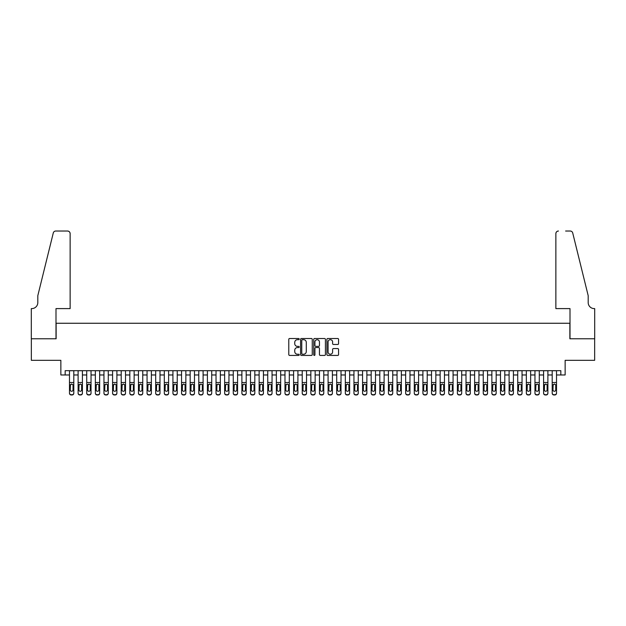 <?xml version="1.0" encoding="UTF-8"?>
<svg xmlns="http://www.w3.org/2000/svg" width="626" height="626" viewBox="0 0 626 626"><rect width="100%" height="100%" fill="white"/><g stroke="black" fill="none" stroke-linecap="round" stroke-linejoin="round"><path stroke-width="0.94" d="M299.212 339.096A0.595 0.595 0 0 0 298.618 338.502L289.627 338.502A0.845 0.845 0 0 0 288.782 339.347L288.782 354.574A0.845 0.845 0 0 0 289.627 355.427L298.618 355.427A0.595 0.595 0 0 0 299.212 354.832A0.595 0.595 0 0 0 298.618 354.238L297.452 354.238A2.707 2.707 0 0 1 294.744 351.53L294.744 350.263A2.707 2.707 0 0 1 297.452 347.555L298.618 347.555A0.595 0.595 0 0 0 299.212 346.96A0.595 0.595 0 0 0 298.618 346.374L297.452 346.374A2.707 2.707 0 0 1 294.744 343.666L294.744 342.391A2.707 2.707 0 0 1 297.452 339.683L298.618 339.683A0.595 0.595 0 0 0 299.212 339.096M337.727 344.464A0.845 0.845 0 0 0 338.572 343.619L338.572 339.347A0.845 0.845 0 0 0 337.727 338.502L327.742 338.502A0.845 0.845 0 0 0 326.897 339.347L326.897 354.574A0.845 0.845 0 0 0 327.742 355.427L337.727 355.427A0.845 0.845 0 0 0 338.572 354.574L338.572 349.418A0.845 0.845 0 0 0 337.727 348.572L333.455 348.572A0.845 0.845 0 0 0 332.609 349.418L332.609 351.976A2.261 2.261 0 0 1 330.348 354.238A2.261 2.261 0 0 1 328.079 351.976L328.079 341.952A2.261 2.261 0 0 1 330.348 339.683A2.261 2.261 0 0 1 332.609 341.952L332.609 343.619A0.845 0.845 0 0 0 333.455 344.464L337.727 344.464M65.174 374.974L65.174 370.67L560.826 370.67L560.826 374.974L565.137 374.974L565.137 360.326L594.653 360.326L594.653 338.776L569.871 338.776L569.871 323.259L56.129 323.259L56.129 338.776L31.347 338.776L31.347 360.326L60.863 360.326L60.863 374.974L69.486 374.974M312.257 339.347A0.845 0.845 0 0 0 311.412 338.502L301.427 338.502A0.845 0.845 0 0 0 300.582 339.347L300.582 354.574A0.845 0.845 0 0 0 301.427 355.427L311.412 355.427A0.845 0.845 0 0 0 312.257 354.574L312.257 339.347M314.588 338.502L324.573 338.502A0.845 0.845 0 0 1 325.418 339.347L325.418 354.574A0.845 0.845 0 0 1 324.573 355.427L320.301 355.427A0.845 0.845 0 0 1 319.448 354.574L319.448 348.4A0.845 0.845 0 0 0 318.603 347.555L315.77 347.555A0.845 0.845 0 0 0 314.925 348.4L314.925 354.832A0.595 0.595 0 0 1 314.33 355.427A0.595 0.595 0 0 1 313.743 354.832L313.743 339.347A0.845 0.845 0 0 1 314.588 338.502M73.798 374.974L78.109 374.974M82.413 374.974L86.724 374.974M91.036 374.974L95.348 374.974M99.659 374.974L103.963 374.974M108.275 374.974L112.586 374.974M116.898 374.974L121.209 374.974M125.513 374.974L129.825 374.974M134.136 374.974L138.448 374.974M142.759 374.974L147.063 374.974M151.375 374.974L155.686 374.974M159.998 374.974L164.309 374.974M168.613 374.974L172.925 374.974M177.236 374.974L181.548 374.974M185.859 374.974L190.163 374.974M194.475 374.974L198.786 374.974M203.098 374.974L207.409 374.974M211.713 374.974L216.025 374.974M220.336 374.974L224.648 374.974M228.952 374.974L233.263 374.974M237.575 374.974L241.886 374.974M246.198 374.974L250.502 374.974M254.813 374.974L259.125 374.974M263.436 374.974L267.748 374.974M272.052 374.974L276.363 374.974M280.675 374.974L284.986 374.974M289.298 374.974L293.602 374.974M297.913 374.974L302.225 374.974M306.537 374.974L310.848 374.974M315.152 374.974L319.463 374.974M323.775 374.974L328.087 374.974M332.398 374.974L336.702 374.974M341.014 374.974L345.325 374.974M349.637 374.974L353.948 374.974M358.252 374.974L362.564 374.974M366.875 374.974L371.187 374.974M375.498 374.974L379.802 374.974M384.114 374.974L388.425 374.974M392.737 374.974L397.048 374.974M401.352 374.974L405.664 374.974M409.975 374.974L414.287 374.974M418.591 374.974L422.902 374.974M427.214 374.974L431.525 374.974M435.837 374.974L440.141 374.974M444.452 374.974L448.764 374.974M453.075 374.974L457.387 374.974M461.691 374.974L466.002 374.974M470.314 374.974L474.625 374.974M478.937 374.974L483.241 374.974M487.552 374.974L491.864 374.974M496.175 374.974L500.487 374.974M504.791 374.974L509.102 374.974M513.414 374.974L517.725 374.974M522.037 374.974L526.341 374.974M530.652 374.974L534.964 374.974M539.276 374.974L543.587 374.974M547.891 374.974L552.202 374.974M556.514 374.974L560.826 374.974M302.358 339.683A0.595 0.595 0 0 0 301.771 340.278L301.771 353.643A0.595 0.595 0 0 0 302.358 354.238L303.587 354.238A2.707 2.707 0 0 0 306.294 351.53L306.294 342.391A2.707 2.707 0 0 0 303.587 339.683L302.358 339.683M319.448 341.992A2.261 2.261 0 0 0 317.186 339.73A2.261 2.261 0 0 0 314.925 341.992L314.925 345.521A0.845 0.845 0 0 0 315.77 346.374L318.603 346.374A0.845 0.845 0 0 0 319.448 345.521L319.448 341.992M69.486 385.013L69.486 392.995A1.722 1.714 0 0 0 71.207 394.709L72.076 394.709A1.722 1.714 0 0 0 73.798 392.995L73.798 393.269A1.722 1.714 180 0 1 72.076 394.975L72.076 394.709M73.023 389.92L73.023 385.373L73.023 389.92A1.377 1.369 180 0 1 71.638 391.281A1.377 1.369 180 0 0 73.023 389.92M70.261 390.186L70.261 389.92A1.377 1.369 180 0 0 71.638 391.281M70.261 389.92L70.417 384.74L71.638 383.988L72.866 384.74L71.638 383.988L70.261 385.272M73.798 370.67L73.798 393.269M69.486 370.67L69.486 393.269A1.722 1.714 180 0 0 71.207 394.975L72.076 394.975M73.798 384.74L72.866 384.74L73.023 385.373M70.135 308.602L70.135 233.608A2.582 2.582 0 0 0 67.545 231.025L55.784 231.025A2.582 2.582 0 0 0 53.273 232.989L37.81 295.675L37.81 302.569A6.033 6.033 0 0 1 31.777 308.602L31.3 308.602L31.3 338.776L55.996 338.776L55.996 308.602L70.135 308.602L70.135 233.608C69.971 232.05 69.103 231.19 67.545 231.025L60.393 231.025M53.273 232.989C53.93 231.573 53.93 231.573 53.273 232.989C53.93 231.573 53.93 231.573 53.273 232.989M37.81 302.569A6.033 6.033 0 0 1 31.777 308.602M555.865 308.602L555.865 233.608L555.865 308.602L570.004 308.602L570.004 338.776L594.7 338.776L594.7 308.602L594.223 308.602A6.033 6.033 0 0 1 588.19 302.569A6.033 6.033 0 0 0 594.223 308.602M583.448 276.457L572.727 232.989L588.19 295.675L588.19 302.569M565.607 231.025L570.216 231.025A2.582 2.582 0 0 1 572.727 232.989C572.07 231.573 572.07 231.573 572.727 232.989C572.07 231.573 572.07 231.573 572.727 232.989M558.455 231.025A2.582 2.582 0 0 0 555.865 233.608C556.029 232.05 556.897 231.19 558.455 231.025M78.109 385.013L78.109 392.995A1.722 1.714 0 0 0 79.831 394.709L80.691 394.709A1.722 1.714 0 0 0 82.413 392.995L82.413 393.269A1.722 1.714 180 0 1 80.691 394.975L80.691 394.709M81.638 389.92L81.638 385.373L81.638 389.92A1.377 1.369 180 0 1 80.261 391.281A1.377 1.369 180 0 0 81.638 389.92M78.884 390.186L78.884 389.92A1.377 1.369 180 0 0 80.261 391.281M78.884 389.92L79.032 384.74L80.261 383.988L81.49 384.74L80.261 383.988L78.884 385.272M86.724 385.013L86.724 392.995A1.722 1.714 0 0 0 88.454 394.709L89.315 394.709A1.722 1.714 0 0 0 91.036 392.995L91.036 393.269A1.722 1.714 180 0 1 89.315 394.975L89.315 394.709M90.261 389.92L90.261 385.373L90.261 389.92A1.377 1.369 180 0 1 88.884 391.281A1.377 1.369 180 0 0 90.261 389.92M87.499 390.186L87.499 389.92A1.377 1.369 180 0 0 88.884 391.281M87.499 389.92L87.656 384.74L88.884 383.988L90.105 384.74L88.884 383.988L87.499 385.272M95.348 385.013L95.348 392.995A1.722 1.714 0 0 0 97.069 394.709L97.93 394.709A1.722 1.714 0 0 0 99.659 392.995L99.659 393.269A1.722 1.714 180 0 1 97.93 394.975L97.93 394.709M98.877 389.92L98.877 385.373L98.877 389.92A1.377 1.369 180 0 1 97.499 391.281A1.377 1.369 180 0 0 98.877 389.92M96.122 390.186L96.122 389.92A1.377 1.369 180 0 0 97.499 391.281M96.122 389.92L96.271 384.74L97.499 383.988L98.728 384.74L97.499 383.988L96.122 385.272M103.963 385.013L103.963 392.995A1.722 1.714 0 0 0 105.692 394.709L106.553 394.709A1.722 1.714 0 0 0 108.275 392.995L108.275 393.269A1.722 1.714 180 0 1 106.553 394.975L106.553 394.709M107.5 389.92L107.5 385.373L107.5 389.92A1.377 1.369 180 0 1 106.123 391.281A1.377 1.369 180 0 0 107.5 389.92M104.745 390.186L104.745 389.92A1.377 1.369 180 0 0 106.123 391.281M104.745 389.92L104.894 384.74L106.123 383.988L107.351 384.74L106.123 383.988L104.745 385.272M82.413 370.67L82.413 393.269M78.109 370.67L78.109 393.269A1.722 1.714 180 0 0 79.831 394.975L80.691 394.975M82.413 384.74L81.49 384.74L81.638 385.373M91.036 370.67L91.036 393.269M86.724 370.67L86.724 393.269A1.722 1.714 180 0 0 88.454 394.975L89.315 394.975M91.036 384.74L90.105 384.74L90.261 385.373M99.659 370.67L99.659 393.269M95.348 370.67L95.348 393.269A1.722 1.714 180 0 0 97.069 394.975L97.93 394.975M99.659 384.74L98.728 384.74L98.877 385.373M108.275 370.67L108.275 393.269M103.963 370.67L103.963 393.269A1.722 1.714 180 0 0 105.692 394.975L106.553 394.975M108.275 384.74L107.351 384.74L107.5 385.373M112.586 385.013L112.586 392.995A1.722 1.714 0 0 0 114.308 394.709L115.168 394.709A1.722 1.714 0 0 0 116.898 392.995L116.898 393.269A1.722 1.714 180 0 1 115.168 394.975L115.168 394.709M116.123 389.92L116.123 385.373L116.123 389.92A1.377 1.369 180 0 1 114.738 391.281A1.377 1.369 180 0 0 116.123 389.92M113.361 390.186L113.361 389.92A1.377 1.369 180 0 0 114.738 391.281M113.361 389.92L113.517 384.74L114.738 383.988L115.966 384.74L114.738 383.988L113.361 385.272M116.898 370.67L116.898 393.269M112.586 370.67L112.586 393.269A1.722 1.714 180 0 0 114.308 394.975L115.168 394.975M116.898 384.74L115.966 384.74L116.123 385.373M121.209 385.013L121.209 392.995A1.722 1.714 0 0 0 122.931 394.709L123.791 394.709A1.722 1.714 0 0 0 125.513 392.995L125.513 393.269A1.722 1.714 180 0 1 123.791 394.975L123.791 394.709M124.738 389.92L124.738 385.373L124.738 389.92A1.377 1.369 180 0 1 123.361 391.281A1.377 1.369 180 0 0 124.738 389.92M121.984 390.186L121.984 389.92A1.377 1.369 180 0 0 123.361 391.281M121.984 389.92L122.133 384.74L123.361 383.988L124.59 384.74L123.361 383.988L121.984 385.272M125.513 370.67L125.513 393.269M121.209 370.67L121.209 393.269A1.722 1.714 180 0 0 122.931 394.975L123.791 394.975M125.513 384.74L124.59 384.74L124.738 385.373M129.825 385.013L129.825 392.995A1.722 1.714 0 0 0 131.554 394.709L132.415 394.709A1.722 1.714 0 0 0 134.136 392.995L134.136 393.269A1.722 1.714 180 0 1 132.415 394.975L132.415 394.709M133.361 389.92L133.361 385.373L133.361 389.92A1.377 1.369 180 0 1 131.984 391.281A1.377 1.369 180 0 0 133.361 389.92M130.599 390.186L130.599 389.92A1.377 1.369 180 0 0 131.984 391.281M130.599 389.92L130.756 384.74L131.984 383.988L133.205 384.74L131.984 383.988L130.599 385.272M134.136 370.67L134.136 393.269M129.825 370.67L129.825 393.269A1.722 1.714 180 0 0 131.554 394.975L132.415 394.975M134.136 384.74L133.205 384.74L133.361 385.373M138.448 385.013L138.448 392.995A1.722 1.714 0 0 0 140.169 394.709L141.03 394.709A1.722 1.714 0 0 0 142.759 392.995L142.759 393.269A1.722 1.714 180 0 1 141.03 394.975L141.03 394.709M141.977 389.92L141.977 385.373L141.977 389.92A1.377 1.369 180 0 1 140.6 391.281A1.377 1.369 180 0 0 141.977 389.92M139.222 390.186L139.222 389.92A1.377 1.369 180 0 0 140.6 391.281M139.222 389.92L139.371 384.74L140.6 383.988L141.828 384.74L140.6 383.988L139.222 385.272M142.759 370.67L142.759 393.269M138.448 370.67L138.448 393.269A1.722 1.714 180 0 0 140.169 394.975L141.03 394.975M142.759 384.74L141.828 384.74L141.977 385.373M147.063 385.013L147.063 392.995A1.722 1.714 0 0 0 148.792 394.709L149.653 394.709A1.722 1.714 0 0 0 151.375 392.995L151.375 393.269A1.722 1.714 180 0 1 149.653 394.975L149.653 394.709M150.6 389.92L150.6 385.373L150.6 389.92A1.377 1.369 180 0 1 149.223 391.281A1.377 1.369 180 0 0 150.6 389.92M147.846 390.186L147.846 389.92A1.377 1.369 180 0 0 149.223 391.281M147.846 389.92L147.994 384.74L149.223 383.988L150.451 384.74L149.223 383.988L147.846 385.272M151.375 370.67L151.375 393.269M147.063 370.67L147.063 393.269A1.722 1.714 180 0 0 148.792 394.975L149.653 394.975M151.375 384.74L150.451 384.74L150.6 385.373M155.686 385.013L155.686 392.995A1.722 1.714 0 0 0 157.408 394.709L158.268 394.709A1.722 1.714 0 0 0 159.998 392.995L159.998 393.269A1.722 1.714 180 0 1 158.268 394.975L158.268 394.709M159.223 389.92L159.223 385.373L159.223 389.92A1.377 1.369 180 0 1 157.838 391.281A1.377 1.369 180 0 0 159.223 389.92M156.461 390.186L156.461 389.92A1.377 1.369 180 0 0 157.838 391.281M156.461 389.92L156.617 384.74L157.838 383.988L159.067 384.74L157.838 383.988L156.461 385.272M159.998 370.67L159.998 393.269M155.686 370.67L155.686 393.269A1.722 1.714 180 0 0 157.408 394.975L158.268 394.975M159.998 384.74L159.067 384.74L159.223 385.373M164.309 385.013L164.309 392.995A1.722 1.714 0 0 0 166.031 394.709L166.892 394.709A1.722 1.714 0 0 0 168.613 392.995L168.613 393.269A1.722 1.714 180 0 1 166.892 394.975L166.892 394.709M167.838 389.92L167.838 385.373L167.838 389.92A1.377 1.369 180 0 1 166.461 391.281A1.377 1.369 180 0 0 167.838 389.92M165.084 390.186L165.084 389.92A1.377 1.369 180 0 0 166.461 391.281M165.084 389.92L165.233 384.74L166.461 383.988L167.69 384.74L166.461 383.988L165.084 385.272M168.613 370.67L168.613 393.269M164.309 370.67L164.309 393.269A1.722 1.714 180 0 0 166.031 394.975L166.892 394.975M168.613 384.74L167.69 384.74L167.838 385.373M172.925 385.013L172.925 392.995A1.722 1.714 0 0 0 174.646 394.709L175.515 394.709A1.722 1.714 0 0 0 177.236 392.995L177.236 393.269A1.722 1.714 180 0 1 175.515 394.975L175.515 394.709M176.462 389.92L176.462 385.373L176.462 389.92A1.377 1.369 180 0 1 175.084 391.281A1.377 1.369 180 0 0 176.462 389.92M173.699 390.186L173.699 389.92A1.377 1.369 180 0 0 175.084 391.281M173.699 389.92L173.856 384.74L175.084 383.988L176.305 384.74L175.084 383.988L173.699 385.272M177.236 370.67L177.236 393.269M172.925 370.67L172.925 393.269A1.722 1.714 180 0 0 174.646 394.975L175.515 394.975M177.236 384.74L176.305 384.74L176.462 385.373M181.548 385.013L181.548 392.995A1.722 1.714 0 0 0 183.269 394.709L184.13 394.709A1.722 1.714 0 0 0 185.859 392.995L185.859 393.269A1.722 1.714 180 0 1 184.13 394.975L184.13 394.709M185.077 389.92L185.077 385.373L185.077 389.92A1.377 1.369 180 0 1 183.7 391.281A1.377 1.369 180 0 0 185.077 389.92M182.322 390.186L182.322 389.92A1.377 1.369 180 0 0 183.7 391.281M182.322 389.92L182.471 384.74L183.7 383.988L184.928 384.74L183.7 383.988L182.322 385.272M185.859 370.67L185.859 393.269M181.548 370.67L181.548 393.269A1.722 1.714 180 0 0 183.269 394.975L184.13 394.975M185.859 384.74L184.928 384.74L185.077 385.373M190.163 385.013L190.163 392.995A1.722 1.714 0 0 0 191.892 394.709L192.753 394.709A1.722 1.714 0 0 0 194.475 392.995L194.475 393.269A1.722 1.714 180 0 1 192.753 394.975L192.753 394.709M193.7 389.92L193.7 385.373L193.7 389.92A1.377 1.369 180 0 1 192.323 391.281A1.377 1.369 180 0 0 193.7 389.92M190.938 390.186L190.938 389.92A1.377 1.369 180 0 0 192.323 391.281M190.938 389.92L191.094 384.74L192.323 383.988L193.544 384.74L192.323 383.988L190.938 385.272M194.475 370.67L194.475 393.269M190.163 370.67L190.163 393.269A1.722 1.714 180 0 0 191.892 394.975L192.753 394.975M194.475 384.74L193.544 384.74L193.7 385.373M198.786 385.013L198.786 392.995A1.722 1.714 0 0 0 200.508 394.709L201.369 394.709A1.722 1.714 0 0 0 203.098 392.995L203.098 393.269A1.722 1.714 180 0 1 201.369 394.975L201.369 394.709M202.323 389.92L202.323 385.373L202.323 389.92A1.377 1.369 180 0 1 200.938 391.281A1.377 1.369 180 0 0 202.323 389.92M199.561 390.186L199.561 389.92A1.377 1.369 180 0 0 200.938 391.281M199.561 389.92L199.717 384.74L200.938 383.988L202.167 384.74L200.938 383.988L199.561 385.272M203.098 370.67L203.098 393.269M198.786 370.67L198.786 393.269A1.722 1.714 180 0 0 200.508 394.975L201.369 394.975M203.098 384.74L202.167 384.74L202.323 385.373M207.409 385.013L207.409 392.995A1.722 1.714 0 0 0 209.131 394.709L209.992 394.709A1.722 1.714 0 0 0 211.713 392.995L211.713 393.269A1.722 1.714 180 0 1 209.992 394.975L209.992 394.709M210.939 389.92L210.939 385.373L210.939 389.92A1.377 1.369 180 0 1 209.561 391.281A1.377 1.369 180 0 0 210.939 389.92M208.184 390.186L208.184 389.92A1.377 1.369 180 0 0 209.561 391.281M208.184 389.92L208.333 384.74L209.561 383.988L210.79 384.74L209.561 383.988L208.184 385.272M211.713 370.67L211.713 393.269M207.409 370.67L207.409 393.269A1.722 1.714 180 0 0 209.131 394.975L209.992 394.975M211.713 384.74L210.79 384.74L210.939 385.373M216.025 385.013L216.025 392.995A1.722 1.714 0 0 0 217.746 394.709L218.615 394.709A1.722 1.714 0 0 0 220.336 392.995L220.336 393.269A1.722 1.714 180 0 1 218.615 394.975L218.615 394.709M219.562 389.92L219.562 385.373L219.562 389.92A1.377 1.369 180 0 1 218.177 391.281A1.377 1.369 180 0 0 219.562 389.92M216.799 390.186L216.799 389.92A1.377 1.369 180 0 0 218.177 391.281M216.799 389.92L216.956 384.74L218.177 383.988L219.405 384.74L218.177 383.988L216.799 385.272M220.336 370.67L220.336 393.269M216.025 370.67L216.025 393.269A1.722 1.714 180 0 0 217.746 394.975L218.615 394.975M220.336 384.74L219.405 384.74L219.562 385.373M224.648 385.013L224.648 392.995A1.722 1.714 0 0 0 226.369 394.709L227.23 394.709A1.722 1.714 0 0 0 228.952 392.995L228.952 393.269A1.722 1.714 180 0 1 227.23 394.975L227.23 394.709M228.177 389.92L228.177 385.373L228.177 389.92A1.377 1.369 180 0 1 226.8 391.281A1.377 1.369 180 0 0 228.177 389.92M225.423 390.186L225.423 389.92A1.377 1.369 180 0 0 226.8 391.281M225.423 389.92L225.571 384.74L226.8 383.988L228.028 384.74L226.8 383.988L225.423 385.272M228.952 370.67L228.952 393.269M224.648 370.67L224.648 393.269A1.722 1.714 180 0 0 226.369 394.975L227.23 394.975M228.952 384.74L228.028 384.74L228.177 385.373M233.263 385.013L233.263 392.995A1.722 1.714 0 0 0 234.993 394.709L235.853 394.709A1.722 1.714 0 0 0 237.575 392.995L237.575 393.269A1.722 1.714 180 0 1 235.853 394.975L235.853 394.709M236.8 389.92L236.8 385.373L236.8 389.92A1.377 1.369 180 0 1 235.423 391.281A1.377 1.369 180 0 0 236.8 389.92M234.038 390.186L234.038 389.92A1.377 1.369 180 0 0 235.423 391.281M234.038 389.92L234.194 384.74L235.423 383.988L236.644 384.74L235.423 383.988L234.038 385.272M237.575 370.67L237.575 393.269M233.263 370.67L233.263 393.269A1.722 1.714 180 0 0 234.993 394.975L235.853 394.975M237.575 384.74L236.644 384.74L236.8 385.373M241.886 385.013L241.886 392.995A1.722 1.714 0 0 0 243.608 394.709L244.469 394.709A1.722 1.714 0 0 0 246.198 392.995L246.198 393.269A1.722 1.714 180 0 1 244.469 394.975L244.469 394.709M245.423 389.92L245.423 385.373L245.423 389.92A1.377 1.369 180 0 1 244.038 391.281A1.377 1.369 180 0 0 245.423 389.92M242.661 390.186L242.661 389.92A1.377 1.369 180 0 0 244.038 391.281M242.661 389.92L242.818 384.74L244.038 383.988L245.267 384.74L244.038 383.988L242.661 385.272M246.198 370.67L246.198 393.269M241.886 370.67L241.886 393.269A1.722 1.714 180 0 0 243.608 394.975L244.469 394.975M246.198 384.74L245.267 384.74L245.423 385.373M250.502 385.013L250.502 392.995A1.722 1.714 0 0 0 252.231 394.709L253.092 394.709A1.722 1.714 0 0 0 254.813 392.995L254.813 393.269A1.722 1.714 180 0 1 253.092 394.975L253.092 394.709M254.039 389.92L254.039 385.373L254.039 389.92A1.377 1.369 180 0 1 252.661 391.281A1.377 1.369 180 0 0 254.039 389.92M251.284 390.186L251.284 389.92A1.377 1.369 180 0 0 252.661 391.281M251.284 389.92L251.433 384.74L252.661 383.988L253.89 384.74L252.661 383.988L251.284 385.272M254.813 370.67L254.813 393.269M250.502 370.67L250.502 393.269A1.722 1.714 180 0 0 252.231 394.975L253.092 394.975M254.813 384.74L253.89 384.74L254.039 385.373M259.125 385.013L259.125 392.995A1.722 1.714 0 0 0 260.846 394.709L261.715 394.709A1.722 1.714 0 0 0 263.436 392.995L263.436 393.269A1.722 1.714 180 0 1 261.715 394.975L261.715 394.709M262.662 389.92L262.662 385.373L262.662 389.92A1.377 1.369 180 0 1 261.277 391.281A1.377 1.369 180 0 0 262.662 389.92M259.9 390.186L259.9 389.92A1.377 1.369 180 0 0 261.277 391.281M259.9 389.92L260.056 384.74L261.277 383.988L262.505 384.74L261.277 383.988L259.9 385.272M263.436 370.67L263.436 393.269M259.125 370.67L259.125 393.269A1.722 1.714 180 0 0 260.846 394.975L261.715 394.975M263.436 384.74L262.505 384.74L262.662 385.373M267.748 385.013L267.748 392.995A1.722 1.714 0 0 0 269.47 394.709L270.33 394.709A1.722 1.714 0 0 0 272.052 392.995L272.052 393.269A1.722 1.714 180 0 1 270.33 394.975L270.33 394.709M271.277 389.92L271.277 385.373L271.277 389.92A1.377 1.369 180 0 1 269.9 391.281A1.377 1.369 180 0 0 271.277 389.92M268.523 390.186L268.523 389.92A1.377 1.369 180 0 0 269.9 391.281M268.523 389.92L268.671 384.74L269.9 383.988L271.128 384.74L269.9 383.988L268.523 385.272M272.052 370.67L272.052 393.269M267.748 370.67L267.748 393.269A1.722 1.714 180 0 0 269.47 394.975L270.33 394.975M272.052 384.74L271.128 384.74L271.277 385.373M276.363 385.013L276.363 392.995A1.722 1.714 0 0 0 278.093 394.709L278.953 394.709A1.722 1.714 0 0 0 280.675 392.995L280.675 393.269A1.722 1.714 180 0 1 278.953 394.975L278.953 394.709M279.9 389.92L279.9 385.373L279.9 389.92A1.377 1.369 180 0 1 278.523 391.281A1.377 1.369 180 0 0 279.9 389.92M277.138 390.186L277.138 389.92A1.377 1.369 180 0 0 278.523 391.281M277.138 389.92L277.295 384.74L278.523 383.988L279.744 384.74L278.523 383.988L277.138 385.272M280.675 370.67L280.675 393.269M276.363 370.67L276.363 393.269A1.722 1.714 180 0 0 278.093 394.975L278.953 394.975M280.675 384.74L279.744 384.74L279.9 385.373M284.986 385.013L284.986 392.995A1.722 1.714 0 0 0 286.708 394.709L287.569 394.709A1.722 1.714 0 0 0 289.298 392.995L289.298 393.269A1.722 1.714 180 0 1 287.569 394.975L287.569 394.709M288.516 389.92L288.516 385.373L288.516 389.92A1.377 1.369 180 0 1 287.138 391.281A1.377 1.369 180 0 0 288.516 389.92M285.761 390.186L285.761 389.92A1.377 1.369 180 0 0 287.138 391.281M285.761 389.92L285.91 384.74L287.138 383.988L288.367 384.74L287.138 383.988L285.761 385.272M293.602 385.013L293.602 392.995A1.722 1.714 0 0 0 295.331 394.709L296.192 394.709A1.722 1.714 0 0 0 297.913 392.995L297.913 393.269A1.722 1.714 180 0 1 296.192 394.975L296.192 394.709M297.139 389.92L297.139 385.373L297.139 389.92A1.377 1.369 180 0 1 295.762 391.281A1.377 1.369 180 0 0 297.139 389.92M294.384 390.186L294.384 389.92A1.377 1.369 180 0 0 295.762 391.281M294.384 389.92L294.533 384.74L295.762 383.988L296.99 384.74L295.762 383.988L294.384 385.272M302.225 385.013L302.225 392.995A1.722 1.714 0 0 0 303.946 394.709L304.807 394.709A1.722 1.714 0 0 0 306.537 392.995L306.537 393.269A1.722 1.714 180 0 1 304.807 394.975L304.807 394.709M305.762 389.92L305.762 385.373L305.762 389.92A1.377 1.369 180 0 1 304.377 391.281A1.377 1.369 180 0 0 305.762 389.92M303 390.186L303 389.92A1.377 1.369 180 0 0 304.377 391.281M303 389.92L303.156 384.74L304.377 383.988L305.605 384.74L304.377 383.988L303 385.272M289.298 370.67L289.298 393.269M284.986 370.67L284.986 393.269A1.722 1.714 180 0 0 286.708 394.975L287.569 394.975M289.298 384.74L288.367 384.74L288.516 385.373M297.913 370.67L297.913 393.269M293.602 370.67L293.602 393.269A1.722 1.714 180 0 0 295.331 394.975L296.192 394.975M297.913 384.74L296.99 384.74L297.139 385.373M306.537 370.67L306.537 393.269M302.225 370.67L302.225 393.269A1.722 1.714 180 0 0 303.946 394.975L304.807 394.975M306.537 384.74L305.605 384.74L305.762 385.373M310.848 385.013L310.848 392.995A1.722 1.714 0 0 0 312.57 394.709L313.43 394.709A1.722 1.714 0 0 0 315.152 392.995L315.152 393.269A1.722 1.714 180 0 1 313.43 394.975L313.43 394.709M314.377 389.92L314.377 385.373L314.377 389.92A1.377 1.369 180 0 1 313 391.281A1.377 1.369 180 0 0 314.377 389.92M311.623 390.186L311.623 389.92A1.377 1.369 180 0 0 313 391.281M311.623 389.92L311.771 384.74L313 383.988L314.229 384.74L313 383.988L311.623 385.272M315.152 370.67L315.152 393.269M310.848 370.67L310.848 393.269A1.722 1.714 180 0 0 312.57 394.975L313.43 394.975M315.152 384.74L314.229 384.74L314.377 385.373M319.463 385.013L319.463 392.995A1.722 1.714 0 0 0 321.193 394.709L322.054 394.709A1.722 1.714 0 0 0 323.775 392.995L323.775 393.269A1.722 1.714 180 0 1 322.054 394.975L322.054 394.709M323 389.92L323 385.373L323 389.92A1.377 1.369 180 0 1 321.623 391.281A1.377 1.369 180 0 0 323 389.92M320.238 390.186L320.238 389.92A1.377 1.369 180 0 0 321.623 391.281M320.238 389.92L320.395 384.74L321.623 383.988L322.844 384.74L321.623 383.988L320.238 385.272M323.775 370.67L323.775 393.269M319.463 370.67L319.463 393.269A1.722 1.714 180 0 0 321.193 394.975L322.054 394.975M323.775 384.74L322.844 384.74L323 385.373M328.087 385.013L328.087 392.995A1.722 1.714 0 0 0 329.808 394.709L330.669 394.709A1.722 1.714 0 0 0 332.398 392.995L332.398 393.269A1.722 1.714 180 0 1 330.669 394.975L330.669 394.709M331.616 389.92L331.616 385.373L331.616 389.92A1.377 1.369 180 0 1 330.238 391.281A1.377 1.369 180 0 0 331.616 389.92M328.861 390.186L328.861 389.92A1.377 1.369 180 0 0 330.238 391.281M328.861 389.92L329.01 384.74L330.238 383.988L331.467 384.74L330.238 383.988L328.861 385.272M332.398 370.67L332.398 393.269M328.087 370.67L328.087 393.269A1.722 1.714 180 0 0 329.808 394.975L330.669 394.975M332.398 384.74L331.467 384.74L331.616 385.373M336.702 385.013L336.702 392.995A1.722 1.714 0 0 0 338.431 394.709L339.292 394.709A1.722 1.714 0 0 0 341.014 392.995L341.014 393.269A1.722 1.714 180 0 1 339.292 394.975L339.292 394.709M340.239 389.92L340.239 385.373L340.239 389.92A1.377 1.369 180 0 1 338.862 391.281A1.377 1.369 180 0 0 340.239 389.92M337.484 390.186L337.484 389.92A1.377 1.369 180 0 0 338.862 391.281M337.484 389.92L337.633 384.74L338.862 383.988L340.09 384.74L338.862 383.988L337.484 385.272M341.014 370.67L341.014 393.269M336.702 370.67L336.702 393.269A1.722 1.714 180 0 0 338.431 394.975L339.292 394.975M341.014 384.74L340.09 384.74L340.239 385.373M345.325 385.013L345.325 392.995A1.722 1.714 0 0 0 347.047 394.709L347.907 394.709A1.722 1.714 0 0 0 349.637 392.995L349.637 393.269A1.722 1.714 180 0 1 347.907 394.975L347.907 394.709M348.862 389.92L348.862 385.373L348.862 389.92A1.377 1.369 180 0 1 347.477 391.281A1.377 1.369 180 0 0 348.862 389.92M346.1 390.186L346.1 389.92A1.377 1.369 180 0 0 347.477 391.281M346.1 389.92L346.256 384.74L347.477 383.988L348.705 384.74L347.477 383.988L346.1 385.272M349.637 370.67L349.637 393.269M345.325 370.67L345.325 393.269A1.722 1.714 180 0 0 347.047 394.975L347.907 394.975M349.637 384.74L348.705 384.74L348.862 385.373M353.948 385.013L353.948 392.995A1.722 1.714 0 0 0 355.67 394.709L356.53 394.709A1.722 1.714 0 0 0 358.252 392.995L358.252 393.269A1.722 1.714 180 0 1 356.53 394.975L356.53 394.709M357.477 389.92L357.477 385.373L357.477 389.92A1.377 1.369 180 0 1 356.1 391.281A1.377 1.369 180 0 0 357.477 389.92M354.723 390.186L354.723 389.92A1.377 1.369 180 0 0 356.1 391.281M354.723 389.92L354.872 384.74L356.1 383.988L357.329 384.74L356.1 383.988L354.723 385.272M358.252 370.67L358.252 393.269M353.948 370.67L353.948 393.269A1.722 1.714 180 0 0 355.67 394.975L356.53 394.975M358.252 384.74L357.329 384.74L357.477 385.373M362.564 385.013L362.564 392.995A1.722 1.714 0 0 0 364.285 394.709L365.154 394.709A1.722 1.714 0 0 0 366.875 392.995L366.875 393.269A1.722 1.714 180 0 1 365.154 394.975L365.154 394.709M366.1 389.92L366.1 385.373L366.1 389.92A1.377 1.369 180 0 1 364.723 391.281A1.377 1.369 180 0 0 366.1 389.92M363.338 390.186L363.338 389.92A1.377 1.369 180 0 0 364.723 391.281M363.338 389.92L363.495 384.74L364.723 383.988L365.944 384.74L364.723 383.988L363.338 385.272M366.875 370.67L366.875 393.269M362.564 370.67L362.564 393.269A1.722 1.714 180 0 0 364.285 394.975L365.154 394.975M366.875 384.74L365.944 384.74L366.1 385.373M371.187 385.013L371.187 392.995A1.722 1.714 0 0 0 372.908 394.709L373.769 394.709A1.722 1.714 0 0 0 375.498 392.995L375.498 393.269A1.722 1.714 180 0 1 373.769 394.975L373.769 394.709M374.716 389.92L374.716 385.373L374.716 389.92A1.377 1.369 180 0 1 373.339 391.281A1.377 1.369 180 0 0 374.716 389.92M371.961 390.186L371.961 389.92A1.377 1.369 180 0 0 373.339 391.281M371.961 389.92L372.11 384.74L373.339 383.988L374.567 384.74L373.339 383.988L371.961 385.272M375.498 370.67L375.498 393.269M371.187 370.67L371.187 393.269A1.722 1.714 180 0 0 372.908 394.975L373.769 394.975M375.498 384.74L374.567 384.74L374.716 385.373M379.802 385.013L379.802 392.995A1.722 1.714 0 0 0 381.531 394.709L382.392 394.709A1.722 1.714 0 0 0 384.114 392.995L384.114 393.269A1.722 1.714 180 0 1 382.392 394.975L382.392 394.709M383.339 389.92L383.339 385.373L383.339 389.92A1.377 1.369 180 0 1 381.962 391.281A1.377 1.369 180 0 0 383.339 389.92M380.577 390.186L380.577 389.92A1.377 1.369 180 0 0 381.962 391.281M380.577 389.92L380.733 384.74L381.962 383.988L383.182 384.74L381.962 383.988L380.577 385.272M384.114 370.67L384.114 393.269M379.802 370.67L379.802 393.269A1.722 1.714 180 0 0 381.531 394.975L382.392 394.975M384.114 384.74L383.182 384.74L383.339 385.373M388.425 385.013L388.425 392.995A1.722 1.714 0 0 0 390.147 394.709L391.007 394.709A1.722 1.714 0 0 0 392.737 392.995L392.737 393.269A1.722 1.714 180 0 1 391.007 394.975L391.007 394.709M391.962 389.92L391.962 385.373L391.962 389.92A1.377 1.369 180 0 1 390.577 391.281A1.377 1.369 180 0 0 391.962 389.92M389.2 390.186L389.2 389.92A1.377 1.369 180 0 0 390.577 391.281M389.2 389.92L389.356 384.74L390.577 383.988L391.806 384.74L390.577 383.988L389.2 385.272M392.737 370.67L392.737 393.269M388.425 370.67L388.425 393.269A1.722 1.714 180 0 0 390.147 394.975L391.007 394.975M392.737 384.74L391.806 384.74L391.962 385.373M397.048 385.013L397.048 392.995A1.722 1.714 0 0 0 398.77 394.709L399.631 394.709A1.722 1.714 0 0 0 401.352 392.995L401.352 393.269A1.722 1.714 180 0 1 399.631 394.975L399.631 394.709M400.577 389.92L400.577 385.373L400.577 389.92A1.377 1.369 180 0 1 399.2 391.281A1.377 1.369 180 0 0 400.577 389.92M397.823 390.186L397.823 389.92A1.377 1.369 180 0 0 399.2 391.281M397.823 389.92L397.972 384.74L399.2 383.988L400.429 384.74L399.2 383.988L397.823 385.272M401.352 370.67L401.352 393.269M397.048 370.67L397.048 393.269A1.722 1.714 180 0 0 398.77 394.975L399.631 394.975M401.352 384.74L400.429 384.74L400.577 385.373M405.664 385.013L405.664 392.995A1.722 1.714 0 0 0 407.385 394.709L408.254 394.709A1.722 1.714 0 0 0 409.975 392.995L409.975 393.269A1.722 1.714 180 0 1 408.254 394.975L408.254 394.709M409.201 389.92L409.201 385.373L409.201 389.92A1.377 1.369 180 0 1 407.823 391.281A1.377 1.369 180 0 0 409.201 389.92M406.438 390.186L406.438 389.92A1.377 1.369 180 0 0 407.823 391.281M406.438 389.92L406.595 384.74L407.823 383.988L409.044 384.74L407.823 383.988L406.438 385.272M409.975 370.67L409.975 393.269M405.664 370.67L405.664 393.269A1.722 1.714 180 0 0 407.385 394.975L408.254 394.975M409.975 384.74L409.044 384.74L409.201 385.373M414.287 385.013L414.287 392.995A1.722 1.714 0 0 0 416.008 394.709L416.869 394.709A1.722 1.714 0 0 0 418.591 392.995L418.591 393.269A1.722 1.714 180 0 1 416.869 394.975L416.869 394.709M417.816 389.92L417.816 385.373L417.816 389.92A1.377 1.369 180 0 1 416.439 391.281A1.377 1.369 180 0 0 417.816 389.92M415.061 390.186L415.061 389.92A1.377 1.369 180 0 0 416.439 391.281M415.061 389.92L415.21 384.74L416.439 383.988L417.667 384.74L416.439 383.988L415.061 385.272M418.591 370.67L418.591 393.269M414.287 370.67L414.287 393.269A1.722 1.714 180 0 0 416.008 394.975L416.869 394.975M418.591 384.74L417.667 384.74L417.816 385.373M422.902 385.013L422.902 392.995A1.722 1.714 0 0 0 424.631 394.709L425.492 394.709A1.722 1.714 0 0 0 427.214 392.995L427.214 393.269A1.722 1.714 180 0 1 425.492 394.975L425.492 394.709M426.439 389.92L426.439 385.373L426.439 389.92A1.377 1.369 180 0 1 425.062 391.281A1.377 1.369 180 0 0 426.439 389.92M423.677 390.186L423.677 389.92A1.377 1.369 180 0 0 425.062 391.281M423.677 389.92L423.833 384.74L425.062 383.988L426.283 384.74L425.062 383.988L423.677 385.272M427.214 370.67L427.214 393.269M422.902 370.67L422.902 393.269A1.722 1.714 180 0 0 424.631 394.975L425.492 394.975M427.214 384.74L426.283 384.74L426.439 385.373M431.525 385.013L431.525 392.995A1.722 1.714 0 0 0 433.247 394.709L434.108 394.709A1.722 1.714 0 0 0 435.837 392.995L435.837 393.269A1.722 1.714 180 0 1 434.108 394.975L434.108 394.709M435.062 389.92L435.062 385.373L435.062 389.92A1.377 1.369 180 0 1 433.677 391.281A1.377 1.369 180 0 0 435.062 389.92M432.3 390.186L432.3 389.92A1.377 1.369 180 0 0 433.677 391.281M432.3 389.92L432.456 384.74L433.677 383.988L434.906 384.74L433.677 383.988L432.3 385.272M435.837 370.67L435.837 393.269M431.525 370.67L431.525 393.269A1.722 1.714 180 0 0 433.247 394.975L434.108 394.975M435.837 384.74L434.906 384.74L435.062 385.373M440.141 385.013L440.141 392.995A1.722 1.714 0 0 0 441.87 394.709L442.731 394.709A1.722 1.714 0 0 0 444.452 392.995L444.452 393.269A1.722 1.714 180 0 1 442.731 394.975L442.731 394.709M443.678 389.92L443.678 385.373L443.678 389.92A1.377 1.369 180 0 1 442.3 391.281A1.377 1.369 180 0 0 443.678 389.92M440.923 390.186L440.923 389.92A1.377 1.369 180 0 0 442.3 391.281M440.923 389.92L441.072 384.74L442.3 383.988L443.529 384.74L442.3 383.988L440.923 385.272M444.452 370.67L444.452 393.269M440.141 370.67L440.141 393.269A1.722 1.714 180 0 0 441.87 394.975L442.731 394.975M444.452 384.74L443.529 384.74L443.678 385.373M448.764 385.013L448.764 392.995A1.722 1.714 0 0 0 450.485 394.709L451.354 394.709A1.722 1.714 0 0 0 453.075 392.995L453.075 393.269A1.722 1.714 180 0 1 451.354 394.975L451.354 394.709M452.301 389.92L452.301 385.373L452.301 389.92A1.377 1.369 180 0 1 450.916 391.281A1.377 1.369 180 0 0 452.301 389.92M449.538 390.186L449.538 389.92A1.377 1.369 180 0 0 450.916 391.281M449.538 389.92L449.695 384.74L450.916 383.988L452.144 384.74L450.916 383.988L449.538 385.272M453.075 370.67L453.075 393.269M448.764 370.67L448.764 393.269A1.722 1.714 180 0 0 450.485 394.975L451.354 394.975M453.075 384.74L452.144 384.74L452.301 385.373M457.387 385.013L457.387 392.995A1.722 1.714 0 0 0 459.108 394.709L459.969 394.709A1.722 1.714 0 0 0 461.691 392.995L461.691 393.269A1.722 1.714 180 0 1 459.969 394.975L459.969 394.709M460.916 389.92L460.916 385.373L460.916 389.92A1.377 1.369 180 0 1 459.539 391.281A1.377 1.369 180 0 0 460.916 389.92M458.162 390.186L458.162 389.92A1.377 1.369 180 0 0 459.539 391.281M458.162 389.92L458.31 384.74L459.539 383.988L460.767 384.74L459.539 383.988L458.162 385.272M461.691 370.67L461.691 393.269M457.387 370.67L457.387 393.269A1.722 1.714 180 0 0 459.108 394.975L459.969 394.975M461.691 384.74L460.767 384.74L460.916 385.373M466.002 385.013L466.002 392.995A1.722 1.714 0 0 0 467.732 394.709L468.592 394.709A1.722 1.714 0 0 0 470.314 392.995L470.314 393.269A1.722 1.714 180 0 1 468.592 394.975L468.592 394.709M469.539 389.92L469.539 385.373L469.539 389.92A1.377 1.369 180 0 1 468.162 391.281A1.377 1.369 180 0 0 469.539 389.92M466.777 390.186L466.777 389.92A1.377 1.369 180 0 0 468.162 391.281M466.777 389.92L466.933 384.74L468.162 383.988L469.383 384.74L468.162 383.988L466.777 385.272M470.314 370.67L470.314 393.269M466.002 370.67L466.002 393.269A1.722 1.714 180 0 0 467.732 394.975L468.592 394.975M470.314 384.74L469.383 384.74L469.539 385.373M474.625 385.013L474.625 392.995A1.722 1.714 0 0 0 476.347 394.709L477.208 394.709A1.722 1.714 0 0 0 478.937 392.995L478.937 393.269A1.722 1.714 180 0 1 477.208 394.975L477.208 394.709M478.154 389.92L478.154 385.373L478.154 389.92A1.377 1.369 180 0 1 476.777 391.281A1.377 1.369 180 0 0 478.154 389.92M475.4 390.186L475.4 389.92A1.377 1.369 180 0 0 476.777 391.281M475.4 389.92L475.549 384.74L476.777 383.988L478.006 384.74L476.777 383.988L475.4 385.272M478.937 370.67L478.937 393.269M474.625 370.67L474.625 393.269A1.722 1.714 180 0 0 476.347 394.975L477.208 394.975M478.937 384.74L478.006 384.74L478.154 385.373M483.241 385.013L483.241 392.995A1.722 1.714 0 0 0 484.97 394.709L485.831 394.709A1.722 1.714 0 0 0 487.552 392.995L487.552 393.269A1.722 1.714 180 0 1 485.831 394.975L485.831 394.709M486.778 389.92L486.778 385.373L486.778 389.92A1.377 1.369 180 0 1 485.4 391.281A1.377 1.369 180 0 0 486.778 389.92M484.023 390.186L484.023 389.92A1.377 1.369 180 0 0 485.4 391.281M484.023 389.92L484.172 384.74L485.4 383.988L486.629 384.74L485.4 383.988L484.023 385.272M487.552 370.67L487.552 393.269M483.241 370.67L483.241 393.269A1.722 1.714 180 0 0 484.97 394.975L485.831 394.975M487.552 384.74L486.629 384.74L486.778 385.373M491.864 385.013L491.864 392.995A1.722 1.714 0 0 0 493.585 394.709L494.446 394.709A1.722 1.714 0 0 0 496.175 392.995L496.175 393.269A1.722 1.714 180 0 1 494.446 394.975L494.446 394.709M495.401 389.92L495.401 385.373L495.401 389.92A1.377 1.369 180 0 1 494.016 391.281A1.377 1.369 180 0 0 495.401 389.92M492.639 390.186L492.639 389.92A1.377 1.369 180 0 0 494.016 391.281M492.639 389.92L492.795 384.74L494.016 383.988L495.244 384.74L494.016 383.988L492.639 385.272M496.175 370.67L496.175 393.269M491.864 370.67L491.864 393.269A1.722 1.714 180 0 0 493.585 394.975L494.446 394.975M496.175 384.74L495.244 384.74L495.401 385.373M500.487 385.013L500.487 392.995A1.722 1.714 0 0 0 502.208 394.709L503.069 394.709A1.722 1.714 0 0 0 504.791 392.995L504.791 393.269A1.722 1.714 180 0 1 503.069 394.975L503.069 394.709M504.016 389.92L504.016 385.373L504.016 389.92A1.377 1.369 180 0 1 502.639 391.281A1.377 1.369 180 0 0 504.016 389.92M501.262 390.186L501.262 389.92A1.377 1.369 180 0 0 502.639 391.281M501.262 389.92L501.41 384.74L502.639 383.988L503.867 384.74L502.639 383.988L501.262 385.272M504.791 370.67L504.791 393.269M500.487 370.67L500.487 393.269A1.722 1.714 180 0 0 502.208 394.975L503.069 394.975M504.791 384.74L503.867 384.74L504.016 385.373M509.102 385.013L509.102 392.995A1.722 1.714 0 0 0 510.832 394.709L511.692 394.709A1.722 1.714 0 0 0 513.414 392.995L513.414 393.269A1.722 1.714 180 0 1 511.692 394.975L511.692 394.709M512.639 389.92L512.639 385.373L512.639 389.92A1.377 1.369 180 0 1 511.262 391.281A1.377 1.369 180 0 0 512.639 389.92M509.877 390.186L509.877 389.92A1.377 1.369 180 0 0 511.262 391.281M509.877 389.92L510.033 384.74L511.262 383.988L512.483 384.74L511.262 383.988L509.877 385.272M513.414 370.67L513.414 393.269M509.102 370.67L509.102 393.269A1.722 1.714 180 0 0 510.832 394.975L511.692 394.975M513.414 384.74L512.483 384.74L512.639 385.373M517.725 385.013L517.725 392.995A1.722 1.714 0 0 0 519.447 394.709L520.308 394.709A1.722 1.714 0 0 0 522.037 392.995L522.037 393.269A1.722 1.714 180 0 1 520.308 394.975L520.308 394.709M521.255 389.92L521.255 385.373L521.255 389.92A1.377 1.369 180 0 1 519.877 391.281A1.377 1.369 180 0 0 521.255 389.92M518.5 390.186L518.5 389.92A1.377 1.369 180 0 0 519.877 391.281M518.5 389.92L518.649 384.74L519.877 383.988L521.106 384.74L519.877 383.988L518.5 385.272M522.037 370.67L522.037 393.269M517.725 370.67L517.725 393.269A1.722 1.714 180 0 0 519.447 394.975L520.308 394.975M522.037 384.74L521.106 384.74L521.255 385.373M526.341 385.013L526.341 392.995A1.722 1.714 0 0 0 528.07 394.709L528.931 394.709A1.722 1.714 0 0 0 530.652 392.995L530.652 393.269A1.722 1.714 180 0 1 528.931 394.975L528.931 394.709M529.878 389.92L529.878 385.373L529.878 389.92A1.377 1.369 180 0 1 528.5 391.281A1.377 1.369 180 0 0 529.878 389.92M527.123 390.186L527.123 389.92A1.377 1.369 180 0 0 528.5 391.281M527.123 389.92L527.272 384.74L528.5 383.988L529.729 384.74L528.5 383.988L527.123 385.272M530.652 370.67L530.652 393.269M526.341 370.67L526.341 393.269A1.722 1.714 180 0 0 528.07 394.975L528.931 394.975M530.652 384.74L529.729 384.74L529.878 385.373M534.964 385.013L534.964 392.995A1.722 1.714 0 0 0 536.685 394.709L537.546 394.709A1.722 1.714 0 0 0 539.276 392.995L539.276 393.269A1.722 1.714 180 0 1 537.546 394.975L537.546 394.709M538.501 389.92L538.501 385.373L538.501 389.92A1.377 1.369 180 0 1 537.116 391.281A1.377 1.369 180 0 0 538.501 389.92M535.739 390.186L535.739 389.92A1.377 1.369 180 0 0 537.116 391.281M535.739 389.92L535.895 384.74L537.116 383.988L538.344 384.74L537.116 383.988L535.739 385.272M539.276 370.67L539.276 393.269M534.964 370.67L534.964 393.269A1.722 1.714 180 0 0 536.685 394.975L537.546 394.975M539.276 384.74L538.344 384.74L538.501 385.373M543.587 385.013L543.587 392.995A1.722 1.714 0 0 0 545.309 394.709L546.169 394.709A1.722 1.714 0 0 0 547.891 392.995L547.891 393.269A1.722 1.714 180 0 1 546.169 394.975L546.169 394.709M547.116 389.92L547.116 385.373L547.116 389.92A1.377 1.369 180 0 1 545.739 391.281A1.377 1.369 180 0 0 547.116 389.92M544.362 390.186L544.362 389.92A1.377 1.369 180 0 0 545.739 391.281M544.362 389.92L544.51 384.74L545.739 383.988L546.967 384.74L545.739 383.988L544.362 385.272M547.891 370.67L547.891 393.269M543.587 370.67L543.587 393.269A1.722 1.714 180 0 0 545.309 394.975L546.169 394.975M547.891 384.74L546.967 384.74L547.116 385.373M552.202 385.013L552.202 392.995A1.722 1.714 0 0 0 553.924 394.709L554.793 394.709A1.722 1.714 0 0 0 556.514 392.995L556.514 393.269A1.722 1.714 180 0 1 554.793 394.975L554.793 394.709M555.739 389.92L555.739 385.373L555.739 389.92A1.377 1.369 180 0 1 554.362 391.281A1.377 1.369 180 0 0 555.739 389.92M552.977 390.186L552.977 389.92A1.377 1.369 180 0 0 554.362 391.281M552.977 389.92L553.134 384.74L554.362 383.988L555.583 384.74L554.362 383.988L552.977 385.272M556.514 370.67L556.514 393.269M552.202 370.67L552.202 393.269A1.722 1.714 180 0 0 553.924 394.975L554.793 394.975M556.514 384.74L555.583 384.74L555.739 385.373M69.486 384.74L70.417 384.74M69.486 382.509L73.798 382.509M69.486 370.725L73.798 370.725M78.109 384.74L79.032 384.74M78.109 382.509L82.413 382.509M78.109 370.725L82.413 370.725M86.724 384.74L87.656 384.74M86.724 382.509L91.036 382.509M86.724 370.725L91.036 370.725M95.348 384.74L96.271 384.74M95.348 382.509L99.659 382.509M95.348 370.725L99.659 370.725M103.963 384.74L104.894 384.74M103.963 382.509L108.275 382.509M103.963 370.725L108.275 370.725M112.586 384.74L113.517 384.74M112.586 382.509L116.898 382.509M112.586 370.725L116.898 370.725M121.209 384.74L122.133 384.74M121.209 382.509L125.513 382.509M121.209 370.725L125.513 370.725M129.825 384.74L130.756 384.74M129.825 382.509L134.136 382.509M129.825 370.725L134.136 370.725M138.448 384.74L139.371 384.74M138.448 382.509L142.759 382.509M138.448 370.725L142.759 370.725M147.063 384.74L147.994 384.74M147.063 382.509L151.375 382.509M147.063 370.725L151.375 370.725M155.686 384.74L156.617 384.74M155.686 382.509L159.998 382.509M155.686 370.725L159.998 370.725M164.309 384.74L165.233 384.74M164.309 382.509L168.613 382.509M164.309 370.725L168.613 370.725M172.925 384.74L173.856 384.74M172.925 382.509L177.236 382.509M172.925 370.725L177.236 370.725M181.548 384.74L182.471 384.74M181.548 382.509L185.859 382.509M181.548 370.725L185.859 370.725M190.163 384.74L191.094 384.74M190.163 382.509L194.475 382.509M190.163 370.725L194.475 370.725M198.786 384.74L199.717 384.74M198.786 382.509L203.098 382.509M198.786 370.725L203.098 370.725M207.409 384.74L208.333 384.74M207.409 382.509L211.713 382.509M207.409 370.725L211.713 370.725M216.025 384.74L216.956 384.74M216.025 382.509L220.336 382.509M216.025 370.725L220.336 370.725M224.648 384.74L225.571 384.74M224.648 382.509L228.952 382.509M224.648 370.725L228.952 370.725M233.263 384.74L234.194 384.74M233.263 382.509L237.575 382.509M233.263 370.725L237.575 370.725M241.886 384.74L242.818 384.74M241.886 382.509L246.198 382.509M241.886 370.725L246.198 370.725M250.502 384.74L251.433 384.74M250.502 382.509L254.813 382.509M250.502 370.725L254.813 370.725M259.125 384.74L260.056 384.74M259.125 382.509L263.436 382.509M259.125 370.725L263.436 370.725M267.748 384.74L268.671 384.74M267.748 382.509L272.052 382.509M267.748 370.725L272.052 370.725M276.363 384.74L277.295 384.74M276.363 382.509L280.675 382.509M276.363 370.725L280.675 370.725M284.986 384.74L285.91 384.74M284.986 382.509L289.298 382.509M284.986 370.725L289.298 370.725M293.602 384.74L294.533 384.74M293.602 382.509L297.913 382.509M293.602 370.725L297.913 370.725M302.225 384.74L303.156 384.74M302.225 382.509L306.537 382.509M302.225 370.725L306.537 370.725M310.848 384.74L311.771 384.74M310.848 382.509L315.152 382.509M310.848 370.725L315.152 370.725M319.463 384.74L320.395 384.74M319.463 382.509L323.775 382.509M319.463 370.725L323.775 370.725M328.087 384.74L329.01 384.74M328.087 382.509L332.398 382.509M328.087 370.725L332.398 370.725M336.702 384.74L337.633 384.74M336.702 382.509L341.014 382.509M336.702 370.725L341.014 370.725M345.325 384.74L346.256 384.74M345.325 382.509L349.637 382.509M345.325 370.725L349.637 370.725M353.948 384.74L354.872 384.74M353.948 382.509L358.252 382.509M353.948 370.725L358.252 370.725M362.564 384.74L363.495 384.74M362.564 382.509L366.875 382.509M362.564 370.725L366.875 370.725M371.187 384.74L372.11 384.74M371.187 382.509L375.498 382.509M371.187 370.725L375.498 370.725M379.802 384.74L380.733 384.74M379.802 382.509L384.114 382.509M379.802 370.725L384.114 370.725M388.425 384.74L389.356 384.74M388.425 382.509L392.737 382.509M388.425 370.725L392.737 370.725M397.048 384.74L397.972 384.74M397.048 382.509L401.352 382.509M397.048 370.725L401.352 370.725M405.664 384.74L406.595 384.74M405.664 382.509L409.975 382.509M405.664 370.725L409.975 370.725M414.287 384.74L415.21 384.74M414.287 382.509L418.591 382.509M414.287 370.725L418.591 370.725M422.902 384.74L423.833 384.74M422.902 382.509L427.214 382.509M422.902 370.725L427.214 370.725M431.525 384.74L432.456 384.74M431.525 382.509L435.837 382.509M431.525 370.725L435.837 370.725M440.141 384.74L441.072 384.74M440.141 382.509L444.452 382.509M440.141 370.725L444.452 370.725M448.764 384.74L449.695 384.74M448.764 382.509L453.075 382.509M448.764 370.725L453.075 370.725M457.387 384.74L458.31 384.74M457.387 382.509L461.691 382.509M457.387 370.725L461.691 370.725M466.002 384.74L466.933 384.74M466.002 382.509L470.314 382.509M466.002 370.725L470.314 370.725M474.625 384.74L475.549 384.74M474.625 382.509L478.937 382.509M474.625 370.725L478.937 370.725M483.241 384.74L484.172 384.74M483.241 382.509L487.552 382.509M483.241 370.725L487.552 370.725M491.864 384.74L492.795 384.74M491.864 382.509L496.175 382.509M491.864 370.725L496.175 370.725M500.487 384.74L501.41 384.74M500.487 382.509L504.791 382.509M500.487 370.725L504.791 370.725M509.102 384.74L510.033 384.74M509.102 382.509L513.414 382.509M509.102 370.725L513.414 370.725M517.725 384.74L518.649 384.74M517.725 382.509L522.037 382.509M517.725 370.725L522.037 370.725M526.341 384.74L527.272 384.74M526.341 382.509L530.652 382.509M526.341 370.725L530.652 370.725M534.964 384.74L535.895 384.74M534.964 382.509L539.276 382.509M534.964 370.725L539.276 370.725M543.587 384.74L544.51 384.74M543.587 382.509L547.891 382.509M543.587 370.725L547.891 370.725M552.202 384.74L553.134 384.74M552.202 382.509L556.514 382.509M552.202 370.725L556.514 370.725"/></g></svg>
